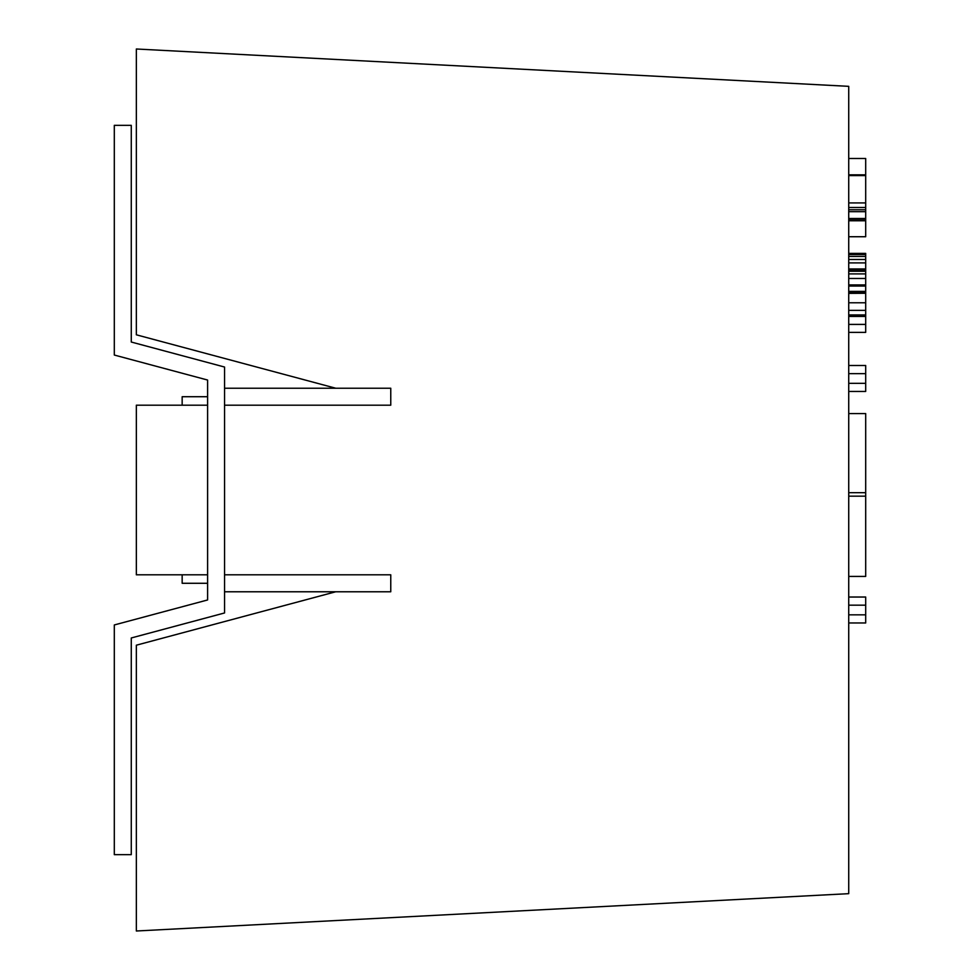 <?xml version="1.0" encoding="UTF-8"?>
<svg xmlns="http://www.w3.org/2000/svg" width="980" height="980" viewBox="0 0 980 980"><rect width="100%" height="100%" fill="white"/><g stroke="black" fill="none" stroke-linecap="round" stroke-linejoin="round"><path stroke-width="1.47" d="M182.157 405.193L182.157 396.716L207.601 396.716M207.601 583.284L182.157 583.284L182.157 574.807M224.555 388.227L335.748 388.227L136.343 334.805L136.343 49L848.729 86.338L848.729 893.662L136.343 931L136.343 645.195L335.748 591.773L224.555 591.773M335.748 591.773L390.763 591.773L390.763 574.807L224.555 574.807M207.601 574.807L136.343 574.807L136.343 405.193L207.601 405.193M224.555 405.193L390.763 405.193L390.763 388.227L335.748 388.227M848.729 158.503L865.695 158.503L865.695 220.782L848.729 220.745L865.695 220.782L865.695 236.731L848.729 236.731M865.695 220.782L848.729 220.782M848.729 253.404L865.695 253.404L865.695 316.442L848.729 316.442M865.695 314.923L848.729 314.923M865.695 310.366L848.729 310.366M865.695 302.771L848.729 302.771M865.695 293.277L848.729 293.375M865.695 292.138L848.729 292.138M865.695 291.379L848.729 291.379M865.695 286.062L848.729 286.062M865.695 284.923L848.729 284.923M865.695 278.467L848.729 278.467M865.695 273.91L848.729 273.91M865.695 271.252L848.729 271.252M865.695 270.492L848.729 270.492M865.695 254.543L848.729 254.543M865.695 268.973L848.729 268.973M865.695 262.897L848.729 262.897M865.695 259.48L848.729 259.48M865.695 256.442L848.729 256.442M848.729 622.974L865.695 622.974L865.695 614.84L848.729 614.84M865.695 597.028L848.729 597.028L865.695 597.028L865.695 614.84M865.695 316.442L865.695 324.405L848.729 324.405M865.695 220.022L848.729 220.022M865.695 218.503L848.729 218.503M865.695 211.668L848.729 211.668M865.695 209.769L848.729 209.769M865.695 207.49L848.729 207.49M865.695 202.934L848.729 202.934M865.695 175.592L848.729 175.592M848.729 332.379L865.695 332.379L865.695 324.405M865.695 174.832L848.729 174.832M848.729 492.683L865.695 492.683L865.695 413.585L848.729 413.585M848.729 576.424L865.695 576.424L865.695 496.162L848.729 496.162M865.695 492.683L865.695 496.162M865.695 365.503L848.729 365.503L865.695 365.503L865.695 391.449L848.729 391.449M114.305 624.958L114.305 854.67L131.271 854.67L131.271 637.968L224.555 612.966L224.555 367.035L131.271 342.032L131.271 125.33L114.305 125.33L114.305 355.042L207.601 380.044L207.601 599.956L114.305 624.958M848.729 605.174L865.695 605.174M865.695 383.315L848.729 383.315M848.729 373.649L865.695 373.649"/></g></svg>
